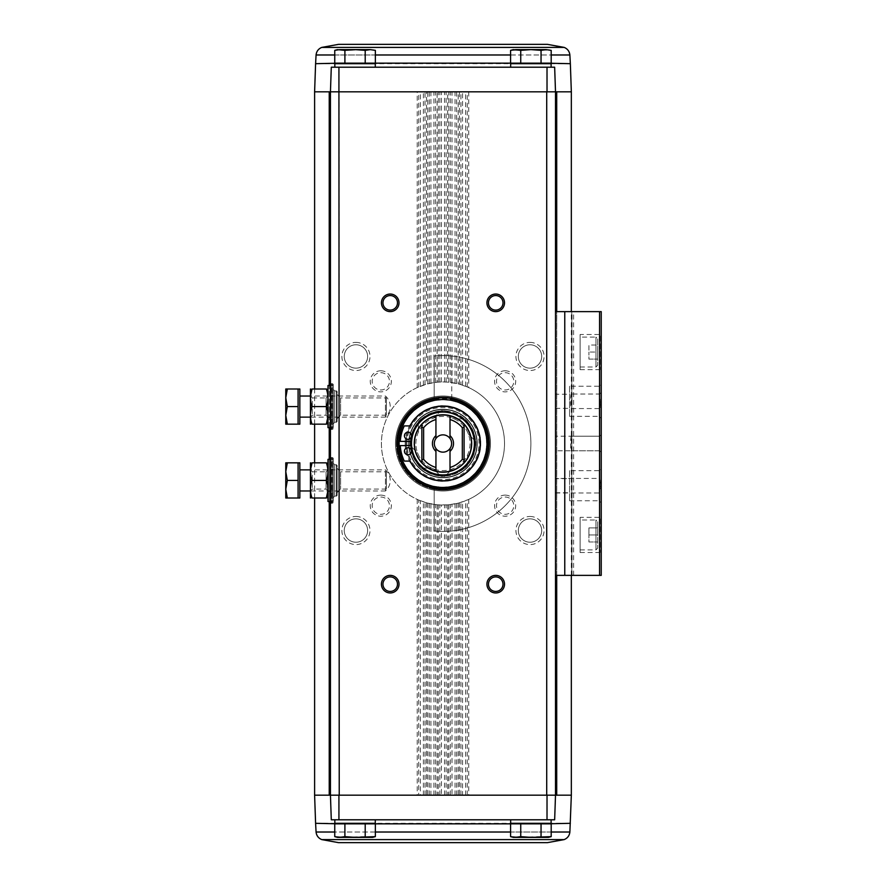 <?xml version="1.0" encoding="UTF-8"?>
<svg xmlns="http://www.w3.org/2000/svg" width="887" height="887" viewBox="0 0 887 887"><rect width="100%" height="100%" fill="white"/><g stroke="black" fill="none" stroke-linecap="round" stroke-linejoin="round"><path stroke-width="0.67" stroke-dasharray="4.43 3.33" d="M571.339 795.173L555.506 795.173L556.714 795.173L555.506 795.173L554.652 819.788L331.294 819.788L554.652 819.788L331.294 819.788L330.441 795.173L329.232 795.173L546.714 795.173L546.714 91.827L547.013 67.212L554.652 67.212L331.294 67.212L554.652 67.212L555.506 91.827L571.339 91.827M375.279 67.212L334.831 67.212L375.279 67.212L334.831 67.212L375.279 67.212L375.279 63.687L334.831 63.687L375.279 63.687L334.831 63.687L334.831 67.212M551.115 67.212L510.668 67.212L551.115 67.212L510.668 67.212L551.115 67.212L551.115 63.687L510.668 63.687L551.115 63.687L510.668 63.687L510.668 67.212M547.013 67.212L338.934 67.212L338.923 91.827L314.608 91.827M554.652 67.212L555.506 91.827L547.024 91.827M331.294 819.788L330.441 795.173L330.441 91.827L331.294 67.212L338.934 67.212M330.441 488.271L330.441 91.827L331.294 67.212M334.831 819.788L375.279 819.788L334.831 819.788L375.279 819.788L334.831 819.788L334.831 823.313L375.279 823.313L334.831 823.313L375.279 823.313L375.279 819.788M510.668 819.788L551.115 819.788L510.668 819.788L551.115 819.788L510.668 819.788L510.668 823.313L551.115 823.313L510.668 823.313L551.115 823.313L551.115 819.788M417.2 499.392L417.2 795.173L418.719 795.173L418.719 500.068L417.2 499.392A61.547 61.547 0 0 1 417.2 387.608L426.547 384.193A61.547 61.547 0 0 1 427.756 383.871L437.091 382.242A61.547 61.547 0 0 1 438.3 382.131L442.968 381.953A61.547 61.547 0 0 1 496.265 474.268A61.547 61.547 0 0 1 389.67 474.268A61.547 61.547 0 0 1 442.968 381.953L447.647 382.131A61.547 61.547 0 0 1 448.855 382.242L458.191 383.871A61.547 61.547 0 0 1 459.399 384.193L459.399 91.827L555.506 91.827L555.506 795.173L546.714 795.173L555.506 795.173L554.652 819.788M339.266 823.835L370.844 823.835M375.356 836.641L372.64 837.372L337.47 837.372L334.754 836.641L334.754 823.835L375.356 823.835L344.899 823.835L375.356 823.835L375.356 836.641L370.278 837.372L365.211 836.641L355.055 837.372L334.754 836.641L339.821 837.372L344.899 836.641L355.055 837.372L375.356 836.641L370.278 837.372L372.64 837.372L355.055 837.372L370.278 837.372L365.211 836.641L337.792 837.25M515.103 823.835L546.68 823.835M551.193 836.641L548.476 837.372L513.307 837.372L510.59 836.641L510.59 823.835L551.193 823.835L520.736 823.835L551.193 823.835L551.193 836.641L546.115 837.372L541.048 836.641L530.892 837.372L510.59 836.641L515.669 837.372L520.736 836.641L530.892 837.372L551.193 836.641L546.115 837.372L548.476 837.372L530.892 837.372L546.115 837.372L541.048 836.641L513.628 837.25M338.923 91.827L330.441 91.827L330.441 398.729M599.557 575.375L555.506 575.375L555.506 311.625L601.231 311.625L601.231 575.375L599.557 575.375L599.557 311.625M555.506 795.173L555.506 91.827L555.506 795.173M330.441 472.571L330.441 414.429M459.399 384.193L460.93 384.636L460.93 91.827L339.233 91.827L339.233 795.173L329.232 795.173L329.232 91.827M530.005 516.467A14.07 14.07 0 0 1 542.19 537.566A14.07 14.07 0 0 1 517.82 537.566A14.07 14.07 0 0 1 530.005 516.467M505.135 495.112A10.555 10.555 0 0 1 514.272 510.945A10.555 10.555 0 0 1 495.999 510.945A10.555 10.555 0 0 1 505.135 495.112M530.005 342.393A14.07 14.07 0 0 1 542.19 363.504A14.07 14.07 0 0 1 517.82 363.504A14.07 14.07 0 0 1 530.005 342.393M505.135 370.777A10.555 10.555 0 0 1 514.272 386.61A10.555 10.555 0 0 1 495.999 386.61A10.555 10.555 0 0 1 505.135 370.777M460.93 384.636L468.746 387.608A61.547 61.547 0 0 1 468.746 499.392L459.399 502.807A61.547 61.547 0 0 1 458.191 503.129L448.855 504.758A61.547 61.547 0 0 1 447.647 504.869L438.3 504.869A61.547 61.547 0 0 1 437.091 504.758L427.756 503.129A61.547 61.547 0 0 1 426.547 502.807L418.719 500.068M355.942 342.393A14.07 14.07 0 0 1 368.116 363.504A14.07 14.07 0 0 1 343.757 363.504A14.07 14.07 0 0 1 355.942 342.393M380.8 370.777A10.555 10.555 0 0 1 389.936 386.61A10.555 10.555 0 0 1 371.664 386.61A10.555 10.555 0 0 1 380.8 370.777M355.942 516.467A14.07 14.07 0 0 1 368.116 537.566A14.07 14.07 0 0 1 343.757 537.566A14.07 14.07 0 0 1 355.942 516.467M380.8 495.112A10.555 10.555 0 0 1 389.936 510.945A10.555 10.555 0 0 1 371.664 510.945A10.555 10.555 0 0 1 380.8 495.112M338.923 795.173L338.934 819.788M547.013 819.788L547.024 795.173M417.2 387.608L417.2 91.827L426.547 91.827L426.547 384.193M426.547 502.807L426.547 795.173L420.349 795.173L420.349 500.734M427.756 383.871L427.756 91.827L437.091 91.827L437.091 382.242M427.756 503.129L427.756 795.173L430.905 795.173L430.905 503.849M437.091 504.758L437.091 795.173L430.905 795.173M438.3 382.131L438.3 91.827L447.647 91.827L447.647 382.131M438.3 504.869L438.3 795.173L441.449 795.173L441.449 505.025M447.647 504.869L447.647 795.173L441.449 795.173M448.855 382.242L448.855 91.827L458.191 91.827L458.191 383.871M448.855 504.758L448.855 795.173L452.004 795.173L452.004 504.381M458.191 503.129L458.191 795.173L452.004 795.173M459.399 502.807L459.399 795.173L462.548 795.173L462.548 501.842M460.93 91.827L468.746 91.827L468.746 387.608M468.746 499.392L468.746 795.173L462.548 795.173M571.45 394.028C570.33 393.573 570.33 409.018 571.45 408.563C572.126 409.029 572.126 393.584 571.45 394.028L599.701 394.028L599.701 408.563L599.701 394.028L601.231 392.509L601.231 410.093L601.231 392.509M571.45 436.227C570.33 435.772 570.33 451.217 571.45 450.773C572.126 451.228 572.126 435.794 571.45 436.227L599.701 436.227L599.701 450.773L599.701 436.227L601.231 434.708L601.231 452.292L601.231 434.708L601.231 452.292L601.231 434.708L599.701 436.227L599.701 450.773L599.701 436.227L555.506 436.227L555.506 450.773L555.506 436.227M601.231 407.277L601.231 404.04L601.231 407.277L600.166 407.277L601.231 407.277M601.231 402.077L601.231 398.84L601.231 402.077L600.166 402.077L601.231 402.077L600.166 402.077L600.166 398.84L601.231 398.84L600.166 398.84L600.166 402.077L601.231 402.077M600.166 486.775L600.166 480.31L600.166 488.748L601.231 488.748L601.231 480.31L601.231 488.748L600.166 488.748L600.166 486.775L601.231 486.775M601.231 481.619L601.231 486.675L601.231 481.619L600.166 481.619M601.231 333.423L601.231 370.699L601.231 333.423L600.166 334.477L600.166 369.646L600.166 334.477L580.12 334.477L580.12 369.646L580.12 334.477M601.231 516.301L601.231 553.577L601.231 516.301L600.166 517.354L600.166 552.523L600.166 517.354L580.12 517.354L580.12 552.523L580.12 517.354M601.231 476.907L601.231 494.491L601.231 476.907L599.701 478.437L599.701 492.972L599.701 478.437L555.506 478.437L555.506 492.972L555.506 478.437M601.231 468.591L601.231 502.807L601.231 468.591L599.18 470.642L599.18 500.767L599.18 470.642L569.576 470.642L569.576 500.767L569.576 470.642M601.231 384.193L601.231 418.409L601.231 384.193L599.18 386.233L599.18 416.358L599.18 386.233L569.576 386.233L569.576 416.358L569.576 386.233M569.576 394.26L569.576 408.33L569.576 394.26L555.506 394.26L555.506 408.33L555.506 394.26M569.576 478.67L569.576 492.74L569.576 478.67L555.506 478.67L555.506 492.74L555.506 478.67M597.705 521.744L597.705 548.122L597.705 521.744L595.953 519.993L595.953 549.885L595.953 519.993L580.12 519.993L580.12 549.885L580.12 519.993M597.705 534.939L597.705 527.898L597.705 534.939L588.913 534.939L588.913 527.898L597.705 527.898L588.913 527.898L588.913 534.939L597.705 534.939M597.705 338.878L597.705 365.256L597.705 338.878L595.953 337.115L595.953 367.007L595.953 337.115L580.12 337.115L580.12 367.007L580.12 337.115M597.705 352.061L597.705 359.102L597.705 345.032L597.705 352.061L588.913 352.061L588.913 345.032L597.705 345.032L588.913 345.032L588.913 352.061L597.705 352.061M600.166 488.748L601.231 488.748M600.166 480.31L601.231 480.31M600.166 486.675L601.231 486.675M600.166 405.304L600.166 407.277L600.166 404.04L601.231 404.04L601.231 405.304L601.231 404.04L600.166 404.04L600.166 402.077L600.166 404.04L601.231 404.04L600.166 404.04L600.166 405.304L601.231 405.304M600.166 404.04L601.231 404.04M588.913 359.102L597.705 359.102L588.913 359.102L588.913 352.061L588.913 359.102M588.913 541.968L597.705 541.968L588.913 541.968L588.913 534.939L588.913 541.968M314.608 795.173L329.232 795.173M418.719 795.173L420.349 795.173M333.246 384.415L333.246 428.731L333.246 384.415L332.547 383.716L332.547 429.43L332.547 383.716L331.683 383.716L331.683 429.43L331.317 383.672L331.317 429.485L331.317 383.672L330.441 383.428M333.246 389.338L333.246 423.809L333.246 389.338L334.654 390.746L337.115 391.455L337.115 421.691L337.115 391.455M337.115 394.416L337.115 418.742L337.115 394.416L340.63 397.93L340.63 415.216L340.63 397.93L386.355 397.93L386.355 415.216L386.355 397.93M333.246 458.269L333.246 502.585L333.246 458.269L332.547 457.57L332.547 503.284L332.547 457.57L331.683 457.57L331.683 503.284L331.317 457.515L331.317 503.328L331.317 457.515L330.441 457.282M333.246 463.191L333.246 497.662L333.246 463.191L334.654 464.6L337.115 465.309L337.115 495.545L337.115 465.309M337.115 468.258L337.115 492.584L337.115 468.258L340.63 471.784L340.63 489.07L340.63 471.784L386.355 471.784L386.355 489.07L386.355 471.784M495.722 576.905A7.273 7.273 0 0 1 502.996 584.167A7.273 7.273 0 0 1 495.722 591.441A7.273 7.273 0 0 1 488.46 584.167A7.273 7.273 0 0 1 495.722 576.905M495.722 295.559A7.273 7.273 0 0 1 502.996 302.833A7.273 7.273 0 0 1 495.722 310.095A7.273 7.273 0 0 1 488.46 302.833A7.273 7.273 0 0 1 495.722 295.559M390.225 295.559A7.273 7.273 0 0 1 397.487 302.833A7.273 7.273 0 0 1 390.225 310.095A7.273 7.273 0 0 1 382.951 302.833A7.273 7.273 0 0 1 390.225 295.559M390.225 576.905A7.273 7.273 0 0 1 397.487 584.167A7.273 7.273 0 0 1 390.225 591.441A7.273 7.273 0 0 1 382.951 584.167A7.273 7.273 0 0 1 390.225 576.905M505.135 372.684A8.648 8.648 0 0 1 512.631 385.657A8.648 8.648 0 0 1 497.651 385.657A8.648 8.648 0 0 1 505.135 372.684A8.648 8.648 0 0 1 512.631 385.657A8.648 8.648 0 0 1 497.651 385.657A8.648 8.648 0 0 1 505.135 372.684M380.8 497.019A8.648 8.648 0 0 1 388.295 509.992A8.648 8.648 0 0 1 373.316 509.992A8.648 8.648 0 0 1 380.8 497.019A8.648 8.648 0 0 1 388.295 509.992A8.648 8.648 0 0 1 373.316 509.992A8.648 8.648 0 0 1 380.8 497.019M530.005 344.777A11.686 11.686 0 0 1 540.128 362.306A11.686 11.686 0 0 1 519.882 362.306A11.686 11.686 0 0 1 530.005 344.777A11.686 11.686 0 0 1 540.128 362.306A11.686 11.686 0 0 1 519.882 362.306A11.686 11.686 0 0 1 530.005 344.777M355.942 518.851A11.686 11.686 0 0 1 366.065 536.38A11.686 11.686 0 0 1 345.819 536.38A11.686 11.686 0 0 1 355.942 518.851A11.686 11.686 0 0 1 366.065 536.38A11.686 11.686 0 0 1 345.819 536.38A11.686 11.686 0 0 1 355.942 518.851M380.8 372.684A8.648 8.648 0 0 1 388.295 385.657A8.648 8.648 0 0 1 373.316 385.657A8.648 8.648 0 0 1 380.8 372.684A8.648 8.648 0 0 1 388.295 385.657A8.648 8.648 0 0 1 373.316 385.657A8.648 8.648 0 0 1 380.8 372.684M505.135 497.019A8.648 8.648 0 0 1 512.631 509.992A8.648 8.648 0 0 1 497.651 509.992A8.648 8.648 0 0 1 505.135 497.019A8.648 8.648 0 0 1 512.631 509.992A8.648 8.648 0 0 1 497.651 509.992A8.648 8.648 0 0 1 505.135 497.019M355.942 344.777A11.686 11.686 0 0 1 366.065 362.306A11.686 11.686 0 0 1 345.819 362.306A11.686 11.686 0 0 1 355.942 344.777A11.686 11.686 0 0 1 366.065 362.306A11.686 11.686 0 0 1 345.819 362.306A11.686 11.686 0 0 1 355.942 344.777M530.005 518.851A11.686 11.686 0 0 1 540.128 536.38A11.686 11.686 0 0 1 519.882 536.38A11.686 11.686 0 0 1 530.005 518.851A11.686 11.686 0 0 1 540.128 536.38A11.686 11.686 0 0 1 519.882 536.38A11.686 11.686 0 0 1 530.005 518.851M442.968 397.786A45.714 45.714 0 0 1 482.561 466.362A45.714 45.714 0 0 1 403.374 466.362A45.714 45.714 0 0 1 442.968 397.786M442.968 411.845A31.655 31.655 0 0 1 470.387 459.322A31.655 31.655 0 0 1 415.559 459.322A31.655 31.655 0 0 1 442.968 411.845A31.655 31.655 0 0 1 470.387 459.322A31.655 31.655 0 0 1 415.559 459.322A31.655 31.655 0 0 1 442.968 411.845M442.968 406.579A36.921 36.921 0 0 1 474.955 461.961A36.921 36.921 0 0 1 410.991 461.961A36.921 36.921 0 0 1 442.968 406.579A36.921 36.921 0 0 1 474.955 461.961A36.921 36.921 0 0 1 410.991 461.961A36.921 36.921 0 0 1 442.968 406.579M434.175 487.473L434.175 530.98A87.924 87.924 0 0 0 530.892 443.5A87.924 87.924 0 0 0 434.175 356.02L434.175 397.742A46.601 46.601 0 0 0 434.175 489.258L434.175 487.473A44.838 44.838 0 0 1 434.175 399.527L434.175 397.742A46.601 46.601 0 0 1 483.326 466.795A46.601 46.601 0 0 1 402.62 466.795A46.601 46.601 0 0 1 442.968 396.899A46.601 46.601 0 0 1 489.358 447.913A46.601 46.601 0 0 1 434.175 489.258L434.175 530.98A87.924 87.924 0 0 0 530.892 443.5A87.924 87.924 0 0 0 434.175 356.02L434.175 397.742A46.601 46.601 0 0 0 396.378 443.5A46.601 46.601 0 0 1 466.274 403.142A46.601 46.601 0 0 1 466.274 483.858A46.601 46.601 0 0 1 396.378 443.5A46.601 46.601 0 0 0 440.03 490.001A46.601 46.601 0 0 0 489.192 449.376A46.601 46.601 0 0 0 434.175 397.742L434.175 399.527A44.838 44.838 0 0 0 405.703 468.425A44.838 44.838 0 0 0 480.244 468.425A44.838 44.838 0 0 0 451.76 399.527L451.76 356.02A87.924 87.924 0 0 0 434.175 356.02A87.924 87.924 0 0 1 451.76 356.02L451.76 399.527M442.968 396.023A47.477 47.477 0 0 1 484.091 467.238A47.477 47.477 0 0 1 401.855 467.238A47.477 47.477 0 0 1 442.968 396.023A47.477 47.477 0 0 1 484.091 467.238A47.477 47.477 0 0 1 401.855 467.238A47.477 47.477 0 0 1 442.968 396.023M520.736 823.835L520.736 836.641M541.048 823.835L541.048 836.641M344.899 823.835L344.899 836.641M365.211 823.835L365.211 836.641M338.524 842.65L547.423 842.65M370.844 63.165L339.266 63.165M339.821 49.628L355.055 49.628L339.821 49.628L344.899 50.359L344.899 63.165L344.899 50.359L339.821 49.628L334.754 50.359L339.821 49.628L334.754 50.359L334.754 63.165L375.356 63.165L334.754 63.165L375.356 63.165L375.356 50.359L370.278 49.628L365.211 50.359L355.055 49.628L344.899 50.359L339.821 49.628L372.64 49.628L370.278 49.628L375.356 50.359L372.64 49.628L344.899 50.359L370.278 49.628M546.68 63.165L515.103 63.165M515.669 49.628L530.892 49.628L513.307 49.628L515.669 49.628L510.59 50.359L510.59 63.165L551.193 63.165L510.59 63.165L551.193 63.165L551.193 50.359L546.115 49.628L541.048 50.359L530.892 49.628L520.736 50.359L515.669 49.628L548.476 49.628L541.048 50.359L530.892 49.628L510.59 50.359L515.669 49.628L520.736 50.359L530.892 49.628L551.193 50.359L548.476 49.628L530.892 49.628L546.115 49.628M520.736 63.165L520.736 50.359M541.048 63.165L541.048 50.359M365.211 63.165L365.211 50.359M344.899 63.165L344.899 50.359M547.423 44.35L338.524 44.35M450.008 448.523L450.008 471.108M435.938 448.523L435.938 471.108M450.008 415.892L450.008 438.477M435.938 415.892L435.938 438.477M464.078 462.637A28.484 28.484 0 0 1 421.868 462.637A28.484 28.484 0 0 0 464.078 462.637M421.868 424.363A28.484 28.484 0 0 1 464.078 424.363A28.484 28.484 0 0 0 421.868 424.363M440.795 476.131L440.983 476.319A32.886 32.886 0 0 0 444.964 476.319L452.403 468.879A27.076 27.076 0 0 0 454.255 468.114A27.076 27.076 0 0 1 452.403 468.879L445.341 475.942A32.531 32.531 0 0 1 440.606 475.942L440.983 476.319A32.886 32.886 0 0 0 444.964 476.319L445.341 475.942A32.531 32.531 0 0 0 464.234 468.114L464.766 468.114A32.886 32.886 0 0 0 467.593 465.298L467.593 454.776A27.076 27.076 0 0 0 468.358 452.935A27.076 27.076 0 0 1 467.593 454.776L467.593 464.766A32.531 32.531 0 0 1 464.234 468.114L464.766 468.114A32.886 32.886 0 0 0 467.593 465.298L467.593 464.766A32.531 32.531 0 0 0 475.421 445.873L475.798 445.496A32.886 32.886 0 0 0 475.798 441.504L468.358 434.065A27.076 27.076 0 0 0 467.593 432.224A27.076 27.076 0 0 1 468.358 434.065L475.421 441.127A32.531 32.531 0 0 1 475.421 445.873L475.798 445.496A32.886 32.886 0 0 0 475.798 441.504L475.421 441.127A32.531 32.531 0 0 0 467.593 422.234L467.593 421.702A32.886 32.886 0 0 0 464.766 418.886L454.255 418.886A27.076 27.076 0 0 0 452.403 418.121A27.076 27.076 0 0 1 454.255 418.886L464.234 418.886A32.531 32.531 0 0 1 467.593 422.234L467.593 421.702A32.886 32.886 0 0 0 464.766 418.886L464.234 418.886A32.531 32.531 0 0 0 445.341 411.058L444.964 410.681A32.886 32.886 0 0 0 440.983 410.681L433.543 418.121A27.076 27.076 0 0 0 431.692 418.886A27.076 27.076 0 0 1 433.543 418.121L440.606 411.058A32.531 32.531 0 0 1 445.341 411.058L444.964 410.681A32.886 32.886 0 0 0 440.983 410.681L440.606 411.058A32.531 32.531 0 0 0 421.713 418.886L421.17 418.886A32.886 32.886 0 0 0 418.354 421.702L418.354 432.224A27.076 27.076 0 0 0 417.589 434.065A27.076 27.076 0 0 1 418.354 432.224L418.354 422.234A32.531 32.531 0 0 1 421.713 418.886L421.17 418.886A32.886 32.886 0 0 0 418.354 421.702L418.354 422.234A32.531 32.531 0 0 0 410.526 441.127L410.149 441.504A32.886 32.886 0 0 0 410.149 445.496L417.589 452.935A27.076 27.076 0 0 0 418.354 454.776A27.076 27.076 0 0 1 417.589 452.935L410.526 445.873A32.531 32.531 0 0 1 410.526 441.127L410.149 441.504A32.886 32.886 0 0 0 410.149 445.496L410.526 445.873A32.531 32.531 0 0 0 418.354 464.766L418.354 465.298A32.886 32.886 0 0 0 421.17 468.114L431.692 468.114A27.076 27.076 0 0 0 433.543 468.879L440.606 475.942A32.531 32.531 0 0 1 421.713 468.114L431.692 468.114A27.076 27.076 0 0 0 433.543 468.879L440.795 476.131A32.708 32.708 0 0 1 421.436 468.114M418.354 465.032L418.354 465.298A32.886 32.886 0 0 0 421.17 468.114L421.713 468.114A32.531 32.531 0 0 1 418.354 464.766L418.354 465.032A32.708 32.708 0 0 1 410.337 445.684M411.391 445.607L400.303 445.607A40.092 40.092 0 0 0 404.306 461.085L409.905 461.085A37.454 37.454 0 0 0 466.706 472.472A37.454 37.454 0 0 0 466.706 414.528A37.454 37.454 0 0 0 409.905 425.915L404.306 425.915A40.092 40.092 0 0 0 400.303 441.393L411.391 441.393M399.017 443.5A43.962 43.962 0 0 1 464.954 405.426A43.962 43.962 0 0 1 464.954 481.574A43.962 43.962 0 0 1 399.017 443.5A43.962 43.962 0 0 1 464.954 405.426A43.962 43.962 0 0 1 464.954 481.574A43.962 43.962 0 0 1 399.017 443.5A43.962 43.962 0 0 1 464.954 405.426A43.962 43.962 0 0 1 464.954 481.574A43.962 43.962 0 0 1 399.017 443.5A43.962 43.962 0 0 1 464.954 405.426A43.962 43.962 0 0 1 464.954 481.574A43.962 43.962 0 0 1 399.017 443.5M399.361 443.5A43.607 43.607 0 0 1 464.777 405.736A43.607 43.607 0 0 1 464.777 481.264A43.607 43.607 0 0 1 399.361 443.5M411.324 443.5A31.655 31.655 0 0 1 458.801 416.092A31.655 31.655 0 0 1 458.801 470.908A31.655 31.655 0 0 1 411.324 443.5A31.655 31.655 0 0 1 458.801 416.092A31.655 31.655 0 0 1 458.801 470.908A31.655 31.655 0 0 1 411.324 443.5M406.046 443.5A36.921 36.921 0 0 1 461.44 411.524A36.921 36.921 0 0 1 461.44 475.476A36.921 36.921 0 0 1 406.046 443.5A36.921 36.921 0 0 1 461.44 411.524A36.921 36.921 0 0 1 461.44 475.476A36.921 36.921 0 0 1 406.046 443.5M398.13 443.5A44.838 44.838 0 0 1 465.387 404.672A44.838 44.838 0 0 1 465.387 482.328A44.838 44.838 0 0 1 398.13 443.5M408.685 443.5A34.294 34.294 0 0 1 460.12 413.808A34.294 34.294 0 0 1 460.12 473.192A34.294 34.294 0 0 1 408.685 443.5A34.294 34.294 0 0 1 460.12 413.808A34.294 34.294 0 0 1 460.12 473.192A34.294 34.294 0 0 1 408.685 443.5A34.294 34.294 0 0 1 460.12 413.808A34.294 34.294 0 0 1 460.12 473.192A34.294 34.294 0 0 1 408.685 443.5M395.491 443.5A47.477 47.477 0 0 1 466.706 402.388A47.477 47.477 0 0 1 466.706 484.612A47.477 47.477 0 0 1 395.491 443.5A47.477 47.477 0 0 1 466.706 402.388A47.477 47.477 0 0 1 466.706 484.612A47.477 47.477 0 0 1 395.491 443.5A47.477 47.477 0 0 1 466.706 402.388A47.477 47.477 0 0 1 466.706 484.612A47.477 47.477 0 0 1 395.491 443.5M421.436 418.886A32.708 32.708 0 0 1 440.795 410.869M410.337 441.316A32.708 32.708 0 0 1 418.354 421.968M464.5 468.114A32.708 32.708 0 0 1 445.152 476.131M475.609 445.684A32.708 32.708 0 0 1 467.593 465.032M467.593 421.968A32.708 32.708 0 0 1 475.609 441.316M445.152 410.869A32.708 32.708 0 0 1 464.5 418.886M407.942 432.246A3.515 3.515 0 0 0 404.904 437.524A3.515 3.515 0 0 0 410.991 437.524A3.515 3.515 0 0 0 407.942 432.246M407.942 447.724A3.515 3.515 0 0 0 404.904 452.991A3.515 3.515 0 0 0 410.991 452.991A3.515 3.515 0 0 0 407.942 447.724M409.04 443.5A33.939 33.939 0 0 1 459.943 414.107A33.939 33.939 0 0 1 459.943 472.893A33.939 33.939 0 0 1 409.04 443.5A33.939 33.939 0 0 1 459.943 414.107A33.939 33.939 0 0 1 459.943 472.893A33.939 33.939 0 0 1 409.04 443.5A33.939 33.939 0 0 1 459.943 414.107A33.939 33.939 0 0 1 459.943 472.893A33.939 33.939 0 0 1 409.04 443.5M415.892 443.5A27.076 27.076 0 0 1 456.517 420.05A27.076 27.076 0 0 1 456.517 466.95A27.076 27.076 0 0 1 415.892 443.5M421.868 427.09L421.868 459.909M464.078 427.09L464.078 459.909M442.968 434.852A8.648 8.648 0 0 1 451.616 443.5A8.648 8.648 0 0 1 442.968 452.148A8.648 8.648 0 0 1 434.331 443.5A8.648 8.648 0 0 1 442.968 434.852M327.979 469.522L327.979 491.331L327.979 469.522L333.246 469.522L333.246 491.331L333.246 469.522M327.979 459.322L327.979 501.521M330.441 459.322L333.246 459.322L333.246 501.521L333.246 459.322M287.344 462.837L298.087 462.837L298.087 498.006L298.087 489.214L298.087 498.006L287.344 498.006L285.769 489.214L287.344 480.421L285.769 471.629L287.344 462.837L285.769 462.837L285.769 498.006L287.344 498.006M299.839 498.006L299.839 462.837M299.839 490.977L299.839 469.877L299.839 490.977M385.457 490.977L385.457 469.877L385.457 490.977A14.07 14.07 0 0 0 385.457 469.877L310.395 469.877L310.395 490.977L385.457 490.977M298.087 480.421L287.344 480.421M310.395 497.917L310.395 462.925M327.979 490.977L326.072 489.07L312.291 489.07L310.395 490.977L310.395 469.877L312.291 471.784L312.291 489.07L312.291 471.784L326.072 471.784L326.072 489.07L326.072 471.784L327.979 469.877L327.979 490.977L327.979 469.877M312.013 462.837C309.951 462.837 309.951 462.837 312.013 462.837L326.349 462.837C328.412 462.837 328.412 462.837 326.349 462.837C328.412 468.724 328.412 474.578 326.349 480.421L312.013 480.421C309.951 486.264 309.951 492.13 312.013 498.006C309.951 498.006 309.951 498.006 312.013 498.006L326.349 498.006C328.412 498.006 328.412 498.006 326.349 498.006M310.505 469.877L312.013 480.421M327.857 490.977L326.349 480.421M327.979 462.925L327.979 497.917L327.979 462.925M327.979 395.669L327.979 417.478L327.979 395.669L333.246 395.669L333.246 417.478L333.246 395.669M327.979 385.479L327.979 427.678M330.441 385.479L333.246 385.479L333.246 427.678L333.246 385.479M287.344 388.994L298.087 388.994L298.087 424.163L298.087 415.371L298.087 424.163L287.344 424.163L285.769 415.371L287.344 406.579L285.769 397.786L287.344 388.994L285.769 388.994L285.769 424.163L287.344 424.163M299.839 424.163L299.839 388.994M299.839 417.123L299.839 396.023L299.839 417.123M385.457 417.123L385.457 396.023L385.457 417.123A14.07 14.07 0 0 0 385.457 396.023L310.395 396.023L310.395 417.123L385.457 417.123M298.087 406.579L287.344 406.579M310.395 424.075L310.395 389.083M327.979 417.123L326.072 415.216L312.291 415.216L310.395 417.123L310.395 396.023L312.291 397.93L312.291 415.216L312.291 397.93L326.072 397.93L326.072 415.216L326.072 397.93L327.979 396.023L327.979 417.123L327.979 396.023M312.013 388.994C309.951 388.994 309.951 388.994 312.013 388.994L326.349 388.994C328.412 388.994 328.412 388.994 326.349 388.994C328.412 394.87 328.412 400.736 326.349 406.579L312.013 406.579C309.951 412.422 309.951 418.276 312.013 424.163C309.951 424.163 309.951 424.163 312.013 424.163L326.349 424.163C328.412 424.163 328.412 424.163 326.349 424.163M310.505 396.023L312.013 406.579M327.857 417.123L326.349 406.579M327.979 389.083L327.979 424.075L327.979 389.083M418.719 386.932L418.719 91.827M420.349 386.266L420.349 91.827M423.398 385.158L423.398 91.827M423.398 795.173L423.398 501.842M425.017 795.173L425.017 502.364M425.017 384.636L425.017 91.827M429.275 383.506L429.275 91.827M429.275 795.173L429.275 503.494M430.905 383.151L430.905 91.827M433.943 382.619L433.943 91.827M433.943 795.173L433.943 504.381M435.572 795.173L435.572 504.592M435.572 382.408L435.572 91.827M439.83 382.042L439.83 91.827M439.83 795.173L439.83 504.958M441.449 381.975L441.449 91.827M444.498 381.975L444.498 91.827M444.498 795.173L444.498 505.025M446.117 795.173L446.117 504.958M446.117 382.042L446.117 91.827M450.374 382.408L450.374 91.827M450.374 795.173L450.374 504.592M452.004 382.619L452.004 91.827M455.042 383.151L455.042 91.827M455.042 795.173L455.042 503.849M456.672 795.173L456.672 503.494M456.672 383.506L456.672 91.827M460.93 795.173L460.93 502.364M462.548 385.158L462.548 91.827M465.597 386.266L465.597 91.827M465.597 795.173L465.597 500.734M467.216 795.173L467.216 500.068M467.216 386.932L467.216 91.827M329.232 501.521L329.232 459.322M329.232 427.678L329.232 385.479M556.759 575.375L556.759 311.625M571.749 575.375L571.749 311.625L571.749 575.375M573.601 575.375L573.601 311.625M600.166 482.971L601.231 482.971M556.714 575.375L556.714 311.625M556.714 795.173L556.714 91.827M334.654 390.746L334.654 422.4L334.654 390.746M336.417 390.746L336.417 422.4L336.417 390.746M334.654 464.6L334.654 496.254L334.654 464.6M336.417 464.6L336.417 496.254L336.417 464.6M315.595 823.313L570.352 823.313M551.193 832.017L510.59 832.017M375.356 832.017L334.754 832.017M316.071 832.017L569.875 832.017M321.737 839.59L564.21 839.59M570.352 63.687L315.595 63.687M334.754 54.983L375.356 54.983M510.59 54.983L551.193 54.983M569.875 54.983L316.071 54.983M564.21 47.41L321.737 47.41M406.922 443.5A36.045 36.045 0 0 1 460.996 412.278A36.045 36.045 0 0 1 460.996 474.722A36.045 36.045 0 0 1 406.922 443.5M405.171 443.5A37.808 37.808 0 0 1 461.872 410.759A37.808 37.808 0 0 1 461.872 476.241A37.808 37.808 0 0 1 405.171 443.5M397.254 443.5A45.714 45.714 0 0 1 465.83 403.907A45.714 45.714 0 0 1 465.83 483.093A45.714 45.714 0 0 1 397.254 443.5M410.448 443.5A32.531 32.531 0 0 1 459.233 415.327A32.531 32.531 0 0 1 459.233 471.673A32.531 32.531 0 0 1 410.448 443.5M572.037 575.375L572.037 311.625M571.45 408.563L599.701 408.563L601.231 410.093M571.45 450.773L599.701 450.773L601.231 452.292L599.701 450.773L555.506 450.773M569.576 416.358L599.18 416.358L601.231 418.409M569.576 500.767L599.18 500.767L601.231 502.807M555.506 492.972L599.701 492.972L601.231 494.491M580.12 549.885L595.953 549.885L597.705 548.122M580.12 552.523L600.166 552.523L601.231 553.577M580.12 367.007L595.953 367.007L597.705 365.256M580.12 369.646L600.166 369.646L601.231 370.699M555.506 408.33L569.576 408.33M555.506 492.74L569.576 492.74M600.166 482.273L601.231 482.273M571.339 575.375L571.339 311.625M314.608 498.006L314.608 462.837M314.608 424.163L314.608 388.994M333.246 428.731L330.441 429.718M337.115 421.691L334.654 422.4L333.246 423.809M386.355 415.216L340.63 415.216L337.115 418.742M333.246 502.585L330.441 503.572M337.115 495.545L334.654 496.254L333.246 497.662M386.355 489.07L340.63 489.07L337.115 492.584M327.979 491.331L333.246 491.331M330.441 501.521L333.246 501.521M327.979 417.478L333.246 417.478M330.441 427.678L333.246 427.678"/><path stroke-width="1.33" d="M338.934 67.212L331.294 67.212L330.441 91.827L338.923 91.827L338.934 67.212L547.013 67.212L547.024 91.827L330.441 91.827L331.294 67.212M564.21 839.59L321.737 839.59L338.524 842.65L547.423 842.65L564.21 839.59C567.558 838.16 569.454 835.643 569.875 832.017L571.339 795.173L555.506 795.173L554.652 819.788L555.506 795.173L555.506 575.375L601.231 575.375L601.231 311.625L555.506 311.625L555.506 91.827L554.652 67.212L547.013 67.212M554.652 67.212L555.506 91.827L571.339 91.827L571.339 311.625M547.024 91.827L555.506 91.827L546.714 91.827L546.714 795.173L555.506 795.173L330.441 795.173L331.294 819.788L330.441 795.173L330.441 91.827L314.608 91.827L314.608 388.994M344.899 823.835L334.754 823.835L334.754 836.641L339.821 837.372L344.899 836.641L355.055 837.372L375.356 836.641L375.356 823.835L344.899 823.835L344.899 836.641M520.736 823.835L510.59 823.835L510.59 836.641L515.669 837.372L520.736 836.641L530.892 837.372L551.193 836.641L551.193 823.835L520.736 823.835L520.736 836.641M339.266 823.835L315.595 823.313L314.608 795.173L339.233 795.173L338.923 91.827M442.968 397.786A45.714 45.714 0 0 1 482.561 466.362A45.714 45.714 0 0 1 403.374 466.362A45.714 45.714 0 0 1 442.968 397.786M390.225 575.375A8.792 8.792 0 0 1 397.831 588.569A8.792 8.792 0 0 1 382.607 588.569A8.792 8.792 0 0 1 390.225 575.375M390.225 294.04A8.792 8.792 0 0 1 397.831 307.224A8.792 8.792 0 0 1 382.607 307.224A8.792 8.792 0 0 1 390.225 294.04M495.722 294.04A8.792 8.792 0 0 1 503.339 307.224A8.792 8.792 0 0 1 488.105 307.224A8.792 8.792 0 0 1 495.722 294.04M495.722 575.375A8.792 8.792 0 0 1 503.339 588.569A8.792 8.792 0 0 1 488.105 588.569A8.792 8.792 0 0 1 495.722 575.375M554.652 819.788L331.294 819.788M338.934 819.788L338.923 795.173M547.024 795.173L547.013 819.788M555.506 575.375L555.506 311.625M495.722 576.905A7.273 7.273 0 0 1 502.02 587.804A7.273 7.273 0 0 1 489.424 587.804A7.273 7.273 0 0 1 495.722 576.905M495.722 295.559A7.273 7.273 0 0 1 502.02 306.47A7.273 7.273 0 0 1 489.424 306.47A7.273 7.273 0 0 1 495.722 295.559M390.225 295.559A7.273 7.273 0 0 1 396.511 306.47A7.273 7.273 0 0 1 383.927 306.47A7.273 7.273 0 0 1 390.225 295.559M390.225 576.905A7.273 7.273 0 0 1 396.511 587.804A7.273 7.273 0 0 1 383.927 587.804A7.273 7.273 0 0 1 390.225 576.905M334.831 819.788L334.831 823.313L375.279 823.313L375.279 819.788M370.844 823.835L515.103 823.835M510.668 819.788L510.668 823.313L551.115 823.313L551.115 819.788M513.628 837.25L510.59 836.641L513.307 837.372L548.476 837.372L551.193 836.641M541.048 823.835L541.048 836.641M365.211 823.835L365.211 836.641M337.792 837.25L334.754 836.641L337.47 837.372L372.64 837.372L375.356 836.641M370.278 49.628L375.356 50.359L375.356 63.165L334.754 63.165L334.754 50.359L339.821 49.628L334.754 50.359L337.47 49.628L344.899 50.359L355.055 49.628L365.211 50.359L370.278 49.628L375.356 50.359L370.278 49.628L339.821 49.628M515.103 63.165L370.844 63.165M375.279 67.212L375.279 63.687L334.831 63.687L334.831 67.212M546.115 49.628L551.193 50.359L551.193 63.165L510.59 63.165L510.59 50.359L515.669 49.628L510.59 50.359L513.307 49.628L520.736 50.359L530.892 49.628L541.048 50.359L546.115 49.628L551.193 50.359L546.115 49.628L515.669 49.628M571.339 91.827L570.352 63.687L546.68 63.165M551.115 67.212L551.115 63.687L510.668 63.687L510.668 67.212M541.048 63.165L541.048 50.359M520.736 63.165L520.736 50.359M365.211 63.165L365.211 50.359M344.899 63.165L344.899 50.359M321.737 47.41L564.21 47.41L547.423 44.35L338.524 44.35L321.737 47.41C318.378 48.84 316.493 51.357 316.071 54.983L315.595 63.687L339.266 63.165M435.938 471.108L435.938 448.523A8.648 8.648 0 0 0 450.008 448.523L450.008 471.108A28.484 28.484 0 0 1 421.868 462.637L421.868 459.909L423.631 459.289L423.631 427.711L421.868 427.09L421.868 424.363A28.484 28.484 0 0 1 435.938 415.892L435.938 438.477A8.648 8.648 0 0 1 450.008 438.477L450.008 415.892A28.484 28.484 0 0 0 435.938 415.892M450.008 419.54A24.969 24.969 0 0 1 462.315 427.711L462.315 459.289L464.078 459.909L464.078 462.637A28.484 28.484 0 0 1 450.008 471.108M450.008 415.892A28.484 28.484 0 0 1 464.078 424.363L464.078 427.09L462.315 427.711M462.315 459.289A24.969 24.969 0 0 1 450.008 467.46M435.938 467.46A24.969 24.969 0 0 1 423.631 459.289M423.631 427.711A24.969 24.969 0 0 1 435.938 419.54M450.008 435.639A10.555 10.555 0 0 1 450.008 451.361M435.938 451.361A10.555 10.555 0 0 1 435.938 435.639M421.868 462.737A28.55 28.55 0 0 1 421.868 424.263L421.868 462.637M464.078 462.637L464.078 462.737A28.55 28.55 0 0 0 464.078 424.263L464.078 424.363M411.391 445.607A31.655 31.655 0 0 0 459.399 470.553A31.655 31.655 0 0 0 459.399 416.447A31.655 31.655 0 0 0 411.324 443.5A31.655 31.655 0 0 1 458.801 416.092A31.655 31.655 0 0 1 458.801 470.908A31.655 31.655 0 0 1 411.324 443.5A31.655 31.655 0 0 1 458.801 416.092A31.655 31.655 0 0 1 458.801 470.908A31.655 31.655 0 0 1 411.324 443.5A31.655 31.655 0 0 0 411.391 445.607L400.303 445.607A40.092 40.092 0 0 0 404.306 461.085L409.905 461.085A37.454 37.454 0 0 0 466.706 472.472A37.454 37.454 0 0 0 466.706 414.528A37.454 37.454 0 0 0 409.905 425.915L404.306 425.915A40.092 40.092 0 0 0 400.303 441.393L411.391 441.393M399.017 443.5A43.962 43.962 0 0 1 464.954 405.426A43.962 43.962 0 0 1 464.954 481.574A43.962 43.962 0 0 1 399.017 443.5M407.942 432.246A3.515 3.515 0 0 0 404.904 437.524A3.515 3.515 0 0 0 410.991 437.524A3.515 3.515 0 0 0 407.942 432.246M407.942 447.724A3.515 3.515 0 0 0 404.904 452.991A3.515 3.515 0 0 0 410.991 452.991A3.515 3.515 0 0 0 407.942 447.724M464.078 424.263L464.078 462.737M450.008 438.477A8.648 8.648 0 0 1 450.008 448.523M435.938 448.523A8.648 8.648 0 0 1 435.938 438.477M330.441 501.521L327.979 501.521L327.979 459.322L330.441 459.322M298.087 462.837L299.839 462.837L299.839 498.006L298.087 498.006L298.087 462.837L287.344 462.837L285.769 471.629L287.344 480.421L285.769 489.214L287.344 498.006L285.769 498.006L285.769 462.837L287.344 462.837M299.839 490.977L310.395 490.977M298.087 498.006L287.344 498.006M298.087 480.421L287.344 480.421M310.439 462.837L310.439 498.006M312.013 462.837L326.349 462.837C328.412 462.837 328.412 462.837 326.349 462.837C328.412 468.68 328.412 474.545 326.349 480.421C328.412 486.264 328.412 492.13 326.349 498.006C328.412 498.006 328.412 498.006 326.349 498.006L312.013 498.006C309.951 498.006 309.951 498.006 312.013 498.006C309.951 492.163 309.951 486.309 312.013 480.421C309.951 474.578 309.951 468.724 312.013 462.837C309.951 462.837 309.951 462.837 312.013 462.837L310.505 469.877M326.349 480.421L312.013 480.421M326.349 498.006L327.857 490.977M330.441 427.678L327.979 427.678L327.979 385.479L330.441 385.479M298.087 388.994L299.839 388.994L299.839 424.163L298.087 424.163L298.087 388.994L287.344 388.994L285.769 397.786L287.344 406.579L285.769 415.371L287.344 424.163L285.769 424.163L285.769 388.994L287.344 388.994M299.839 417.123L310.395 417.123M298.087 424.163L287.344 424.163M298.087 406.579L287.344 406.579M310.439 388.994L310.439 424.163M312.013 388.994L326.349 388.994C328.412 388.994 328.412 388.994 326.349 388.994C328.412 394.837 328.412 400.691 326.349 406.579C328.412 412.422 328.412 418.276 326.349 424.163C328.412 424.163 328.412 424.163 326.349 424.163L312.013 424.163C309.951 424.163 309.951 424.163 312.013 424.163C309.951 418.32 309.951 412.455 312.013 406.579C309.951 400.736 309.951 394.87 312.013 388.994C309.951 388.994 309.951 388.994 312.013 388.994L310.505 396.023M326.349 406.579L312.013 406.579M326.349 424.163L327.857 417.123M329.232 795.173L329.232 501.521M329.232 459.322L329.232 427.678M329.232 385.479L329.232 91.827M564.764 575.375L564.764 311.625M599.557 575.375L599.557 311.625M556.714 795.173L556.714 575.375M556.714 311.625L556.714 91.827M570.352 823.313L546.68 823.835M569.875 832.017L551.193 832.017M510.59 832.017L375.356 832.017M334.754 832.017L316.071 832.017C316.493 835.643 318.378 838.16 321.737 839.59M316.071 54.983L334.754 54.983M375.356 54.983L510.59 54.983M551.193 54.983L569.875 54.983C569.454 51.357 567.558 48.84 564.21 47.41M414.251 443.5A28.717 28.717 0 0 1 457.337 418.631A28.717 28.717 0 0 1 457.337 468.369A28.717 28.717 0 0 1 414.251 443.5M411.557 443.5A31.411 31.411 0 0 1 458.679 416.291A31.411 31.411 0 0 1 458.679 470.709A31.411 31.411 0 0 1 411.557 443.5M571.339 795.173L571.339 575.375M314.608 795.173L314.608 498.006M314.608 462.837L314.608 424.163M315.595 823.313L316.071 832.017M315.595 63.687L314.608 91.827M570.352 63.687L569.875 54.983M299.839 469.877L310.395 469.877M299.839 396.023L310.395 396.023"/></g></svg>

